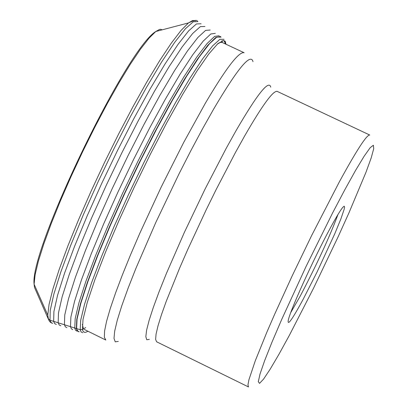 <?xml version="1.0" encoding="UTF-8"?>
<svg xmlns="http://www.w3.org/2000/svg" width="408" height="408" viewBox="0 0 408 408"><rect width="100%" height="100%" fill="white"/><g stroke="black" fill="none" stroke-linecap="round" stroke-linejoin="round"><path stroke-width="0.61" d="M222.018 42.34L221.988 40.739M220.534 36.587L215.903 37.454L208.253 44.865L197.849 58.645L185.13 78.3L170.651 103.01L155.086 131.641L139.199 162.833L123.772 195.055L109.563 226.71L97.267 256.25L87.46 282.26L80.565 303.557L76.847 319.24L76.403 328.72L77.163 330.75L78.453 331.673M337.962 214.521C329.848 236.375 317.307 263.502 300.334 295.897L290.782 312.513M302.986 299.61C292.572 318.827 287.635 325.905 288.175 320.856C289.257 312.4 313.308 259.315 330.138 228.363C336.177 217.194 340.42 210.166 342.863 207.279L344.143 206.208L344.576 206.902L344.158 209.324L340.869 218.963L334.708 233.911L316.97 272.207L302.986 299.61M217.265 44.176L220.141 42.483L221.983 42.355L244.122 52.744C238.95 51.326 225.996 68.202 205.26 103.382L183.61 142.611L161.017 187.445L139.847 233.203L130.509 254.898L122.329 275.043L115.51 293.123L110.211 308.693L106.549 321.397L104.591 330.959L104.346 337.202L105.794 340.037L84.099 329.343M83.467 328.853L82.35 324.385M195.238 20.971L194.218 20.487L192.494 20.604L188.476 22.925L180.912 30.585L171.227 43.243L159.737 60.552L146.829 81.952L132.972 106.697L118.687 133.88L104.514 162.471L90.999 191.383L78.657 219.504L67.957 245.764L59.277 269.198L52.913 288.976L49.052 304.445L47.787 315.134L34.104 284.228C29.442 250.043 126.159 49.179 155.785 31.508L149.032 38.179L140.474 49.154L130.402 64.112L119.151 82.569L107.126 103.882L94.773 127.286L82.554 151.898L70.931 176.802L60.343 201.052L51.178 223.742L43.763 244.05L38.352 261.253L35.108 274.783L34.104 284.228L34.435 287.278L48.108 318.541L50 320.214L80.208 329.73L82.426 329.44L85.721 327.578M197.37 21.16C196.977 19.712 194.014 20.303 188.476 22.925L155.785 31.508L159.543 29.422L160.798 29.294L162.124 29.84M51.954 323.187L50.337 322.254L49.098 320.673L48.435 319.102L47.787 315.134L48.108 318.541L49.261 320.963M52.703 323.365L51.015 322.493L50 320.214L50.23 310.345L53.871 294.051L60.838 271.937L70.859 244.963L83.497 214.373L98.149 181.662L114.097 148.446L130.529 116.407L146.63 87.133L161.599 62.047L174.736 42.294L185.446 28.708L193.285 21.777L197.982 21.634M201.088 23.771L196.437 23.934L188.654 30.865L178.005 44.416L164.944 64.112L150.042 89.123L134.018 118.3L117.647 150.226L101.76 183.32L87.154 215.914L74.547 246.386L64.535 273.253L57.569 295.275L53.912 311.508L53.652 321.331L54.647 323.595L56.314 324.462M60.838 325.788L59.17 324.941L58.181 322.677L58.482 312.9L62.169 296.738L69.151 274.798L79.152 248.033L91.739 217.678L106.304 185.212L122.135 152.255L138.429 120.462L154.372 91.418L169.177 66.524L182.141 46.93L192.688 33.466L200.384 26.602L204.944 26.489M66.881 327.67L65.331 326.798L64.423 324.61L64.775 314.935L68.473 298.942L75.424 277.231L85.359 250.731L97.838 220.667L112.276 188.491L127.964 155.8L144.111 124.231L159.916 95.35L174.599 70.543L187.466 50.954L197.951 37.403L205.617 30.381L210.186 30.034M72.741 329.649L71.318 328.751L70.482 326.645L70.885 317.062L74.588 301.231L81.513 279.725L91.387 253.48L103.775 223.681L118.096 191.77L133.651 159.324L149.665 127.949L165.342 99.2L179.918 74.455L192.709 54.84L203.143 41.188L210.798 33.971L215.342 33.344M219.178 35.746L214.623 36.383L207.024 43.605L196.646 57.253L183.921 76.832L169.412 101.521L153.801 130.188L137.848 161.461L122.349 193.8L108.069 225.599L95.707 255.286L85.843 281.438L78.917 302.853L75.184 318.623L74.751 328.149L75.562 330.245L76.954 331.138M78.249 331.612L76.347 328.7L76.786 319.255L80.473 303.644L87.327 282.443L97.084 256.545L109.319 227.129L123.461 195.58L138.832 163.445L154.673 132.304L170.207 103.673L184.686 78.912L197.431 59.145L207.886 45.201L215.623 37.577L220.361 36.465M221.942 40.759L221.967 42.305M222.171 42.335L222.131 40.683M221.105 37.113L216.867 37.062L209.528 43.687L199.334 56.86L186.716 76.102L172.237 100.603L156.585 129.229L140.536 160.589L124.889 193.122L110.446 225.175L97.92 255.148L87.909 281.576L80.861 303.231L77.056 319.163L76.587 328.777L77.535 331.046L79.223 331.791M82.793 332.724L81.136 331.985L80.208 329.73L80.707 320.173L84.527 304.317L91.565 282.775L101.551 256.474L114.031 226.644L128.418 194.744L143.988 162.364L159.956 131.141L175.527 102.638L189.919 78.234L202.46 59.058L212.583 45.925L219.871 39.301L224.063 39.326M224.752 40.8L225.109 43.804M87.975 331.255L85.634 332.336L84.267 332.311L82.982 331.153L82.426 329.44L83.033 319.408L87.22 302.614L94.86 279.76L105.616 251.935L118.957 220.555L134.191 187.303L150.486 153.984L166.954 122.42L182.697 94.314L196.88 71.125L208.789 53.978L217.862 43.625L223.712 40.407L226.139 44.288M344.918 189.567L332.658 212.823L306.097 266.404L281.673 319.51L271.957 342.215L264.624 360.708L260.008 374.07L258.31 381.71L259.539 383.367L263.573 379.093L270.147 369.23L278.904 354.368L289.384 335.289L313.477 288.339L337.977 237.104L348.993 212.752L366.032 172.14L371.204 157.871L373.718 148.706L373.386 145.217L370.173 147.706L364.16 156.188L355.613 170.34L344.918 189.567M339.461 181.642L311.534 235.748L292.164 275.91L274.548 314.491L266.98 331.913L255.255 360.845L248.936 379.705L247.967 384.826L248.472 386.937L156.641 341.802L155.616 339.446L156.065 334.106L158.003 325.865L161.405 314.889L166.204 301.41L179.546 268.285L187.762 249.466L206.229 209.727L216 189.858L235.329 152.73L244.402 136.394C262.227 105.422 273.161 90.418 277.21 91.392L369.76 135.033C366.797 134.579 356.694 150.113 339.461 181.642M270.754 87.179C268.964 79.438 257.392 93.932 236.043 130.662L226.139 148.456L205.051 189.098L184.309 232.514L166.382 273.513L159.156 291.567L153.362 307.285L149.155 320.239L146.625 330.108L145.829 336.651L146.747 339.752L149.323 339.385M118.31 341.42L115.234 341.838L114 338.41L114.679 331.148L117.285 320.188L121.783 305.776L128.076 288.272L135.997 268.158L155.81 222.457L178.913 174.078L190.832 150.715L202.511 128.867L213.629 109.125C237.624 68.447 250.752 52.632 253.006 61.669M225.904 44.176L225.272 41.346"/></g></svg>
